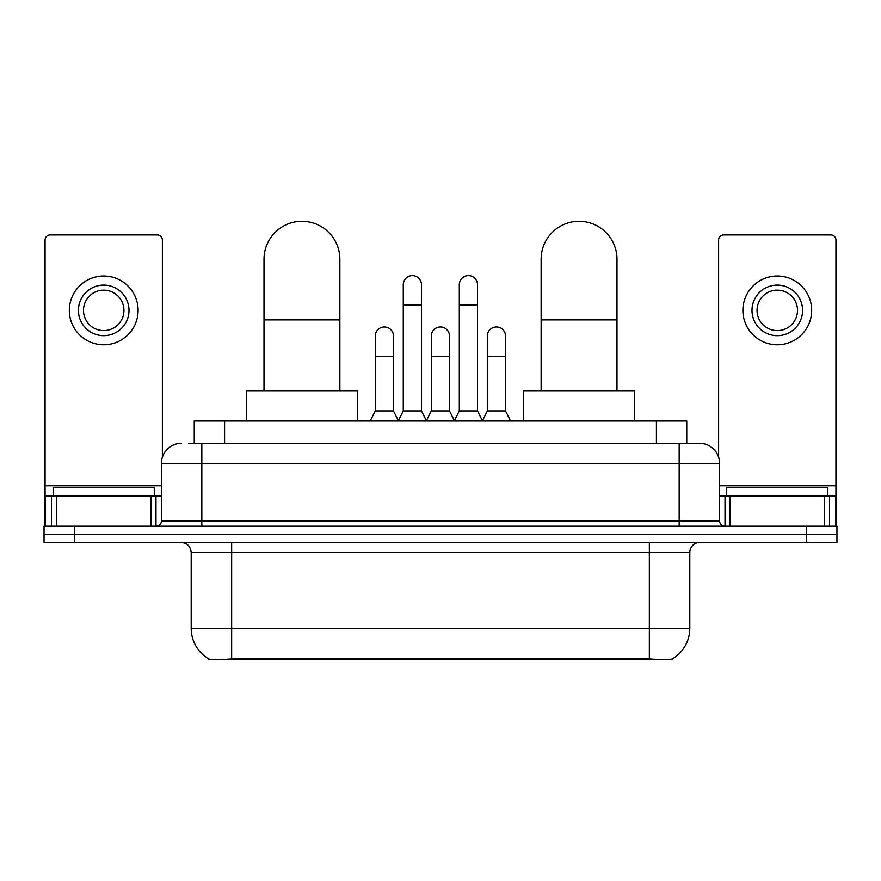 <?xml version="1.0" encoding="UTF-8"?>
<svg xmlns="http://www.w3.org/2000/svg" width="881" height="881" viewBox="0 0 881 881"><rect width="100%" height="100%" fill="white"/><g stroke="black" fill="none" stroke-linecap="round" stroke-linejoin="round"><path stroke-width="1.32" d="M194.249 443.286L194.249 421.03L686.751 421.03L686.751 443.286M672.104 658.999L672.104 659.715L208.896 659.715L208.896 658.999M191.199 628.362L231.659 628.362L231.659 552.508L191.199 552.508L191.199 628.362A35.394 35.394 0 0 0 208.698 658.9C211.319 659.913 218.973 659.913 231.659 658.9L649.341 658.9C662.016 659.913 669.67 659.913 672.302 658.9A35.394 35.394 0 0 0 689.801 628.362L689.801 552.508A10.109 10.109 0 0 1 699.91 542.399M74.389 526.21L836.95 526.21L836.95 534.304L44.05 534.304L44.05 542.399L74.389 542.399L74.389 534.304L44.05 534.304L44.05 526.21L74.389 526.21L74.389 534.304L836.95 534.304L836.95 542.399L74.389 542.399M189.14 443.286L692.323 443.286M188.677 443.286L201.826 443.286L201.826 463.505L161.366 463.505L161.366 521.156A5.055 5.055 0 0 1 156.311 526.21M181.596 443.286A20.23 20.23 0 0 0 161.366 463.505M699.404 443.286A20.23 20.23 0 0 1 719.634 463.505L679.174 463.505L679.174 443.286L699.096 443.286M719.634 463.505L719.634 521.156C719.931 524.228 721.616 525.913 724.689 526.21M836.95 526.21L836.95 534.304M154.285 495.871L154.285 487.777L53.157 487.777L53.157 495.871M151.003 526.21L151.003 495.871L56.439 495.871L56.439 526.21M162.379 457.195L162.379 239.995A5.055 5.055 0 0 0 157.325 234.941L50.118 234.941A5.055 5.055 0 0 0 45.063 239.995L45.063 495.871L56.439 495.871M151.003 495.871L161.366 495.871M45.063 526.21L45.063 495.871M103.716 285.103A25.285 25.285 0 0 0 78.431 310.387A25.285 25.285 0 0 0 103.716 335.672A25.285 25.285 0 0 0 129 310.387A25.285 25.285 0 0 0 103.716 285.103M103.716 290.157A20.23 20.23 0 0 0 83.497 310.387A20.23 20.23 0 0 0 103.716 330.617A20.23 20.23 0 0 0 123.946 310.387A20.23 20.23 0 0 0 103.716 290.157M103.716 344.779A34.381 34.381 0 0 0 138.108 310.387A34.381 34.381 0 0 0 103.716 276.006A34.381 34.381 0 0 0 69.335 310.387A34.381 34.381 0 0 0 103.716 344.779M827.843 495.871L827.843 487.777L726.715 487.777L726.715 495.871M264.014 390.69L264.014 259.212A37.927 37.927 0 0 1 301.941 221.285A37.927 37.927 0 0 1 339.868 259.212A37.927 37.927 0 0 0 301.941 221.285M339.868 390.69L339.868 259.212M357.565 421.03L357.565 390.69L246.317 390.69L246.317 421.03M541.132 390.69L541.132 259.212A37.927 37.927 0 0 1 579.059 221.285A37.927 37.927 0 0 1 616.986 259.212A37.927 37.927 0 0 0 579.059 221.285M616.986 390.69L616.986 259.212M634.683 421.03L634.683 390.69L523.435 390.69L523.435 421.03M398.223 421.03L403.278 410.92L421.481 410.92L426.547 421.03M421.481 410.92L421.481 284.706A9.107 9.107 0 0 0 412.385 275.599A9.107 9.107 0 0 1 412.958 275.621M403.278 410.92L403.278 304.925L421.481 304.925M403.278 304.925L403.278 284.706A9.107 9.107 0 0 1 412.385 275.599M454.255 421.03L459.309 410.92L477.513 410.92L482.568 421.03M477.513 410.92L477.513 284.706A9.107 9.107 0 0 0 468.417 275.599A9.107 9.107 0 0 1 468.989 275.621M459.309 410.92L459.309 304.925L477.513 304.925M459.309 304.925L459.309 284.706A9.107 9.107 0 0 1 468.417 275.599M370.207 421.03L375.273 410.92L393.477 410.92L398.377 420.733M393.477 410.92L393.477 336.079A9.107 9.107 0 0 0 384.942 326.994A9.107 9.107 0 0 1 393.477 336.079M375.273 410.92L375.273 356.309L393.477 356.309M375.273 356.309L375.273 336.079A9.107 9.107 0 0 1 384.942 326.994M426.393 420.733L431.294 410.92L449.497 410.92L454.409 420.733M449.497 410.92L449.497 336.079A9.107 9.107 0 0 0 440.974 326.994A9.107 9.107 0 0 1 449.497 336.079M431.294 410.92L431.294 356.309L449.497 356.309M431.294 356.309L431.294 336.079A9.107 9.107 0 0 1 440.974 326.994M482.425 420.733L487.325 410.92L505.529 410.92L510.584 421.03M505.529 410.92L505.529 336.079A9.107 9.107 0 0 0 496.994 326.994A9.107 9.107 0 0 1 505.529 336.079M487.325 410.92L487.325 356.309L505.529 356.309M487.325 356.309L487.325 336.079A9.107 9.107 0 0 1 496.994 326.994M824.561 526.21L824.561 495.871L729.997 495.871L729.997 526.21M835.937 526.21L835.937 495.871L835.937 526.21M824.561 495.871L835.937 495.871L835.937 239.995A5.055 5.055 0 0 0 830.882 234.941L723.675 234.941A5.055 5.055 0 0 0 718.621 239.995L718.621 457.195M719.634 495.871L729.997 495.871M777.284 285.103A25.285 25.285 0 0 0 752 310.387A25.285 25.285 0 0 0 777.284 335.672A25.285 25.285 0 0 0 802.569 310.387A25.285 25.285 0 0 0 777.284 285.103M777.284 290.157A20.23 20.23 0 0 0 757.054 310.387A20.23 20.23 0 0 0 777.284 330.617A20.23 20.23 0 0 0 797.503 310.387A20.23 20.23 0 0 0 777.284 290.157M777.284 344.779A34.381 34.381 0 0 0 811.665 310.387A34.381 34.381 0 0 0 777.284 276.006A34.381 34.381 0 0 0 742.892 310.387A34.381 34.381 0 0 0 777.284 344.779M644.793 659.715L644.793 658.713M236.207 659.715L236.207 658.713M224.589 443.286L224.589 421.03M656.411 443.286L656.411 421.03M649.341 542.399L649.341 552.508L231.659 552.508L231.659 542.399M689.801 552.508L649.341 552.508L649.341 628.362L689.801 628.362M649.341 658.9L649.341 628.362L231.659 628.362L231.659 658.9M806.611 542.399L806.611 526.21M201.826 526.21L201.826 521.156L719.634 521.156M161.366 521.156L201.826 521.156L201.826 463.505L679.174 463.505L679.174 526.21M161.366 485.761L45.063 485.761M155.981 495.871L155.981 526.21M45.14 495.871L45.14 526.21M51.461 526.21L51.461 495.871M264.014 319.891L339.868 319.891M541.132 319.891L616.986 319.891M835.937 485.761L719.634 485.761M835.86 526.21L835.86 495.871M829.539 495.871L829.539 526.21M725.019 526.21L725.019 495.871M191.199 552.508C190.604 546.363 187.235 542.993 181.09 542.399"/></g></svg>
